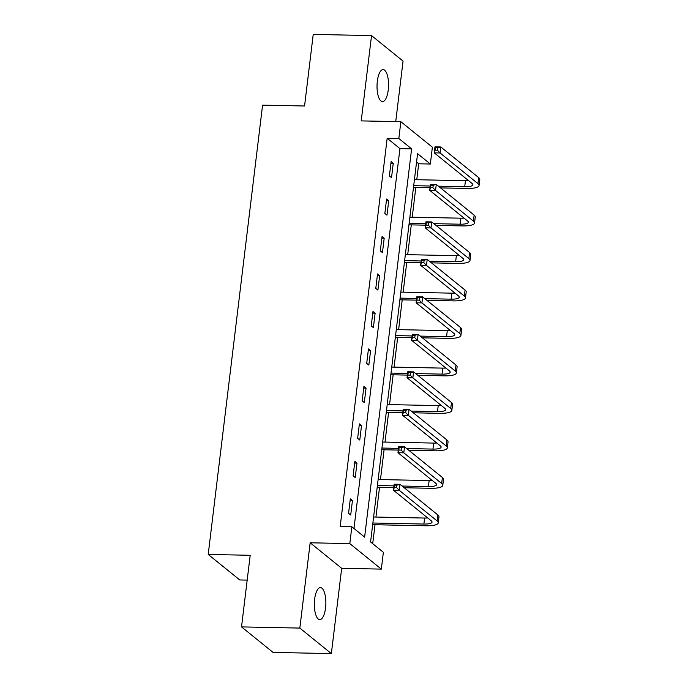 <?xml version="1.0" encoding="UTF-8"?>
<svg xmlns="http://www.w3.org/2000/svg" width="688" height="688" viewBox="0 0 688 688"><rect width="100%" height="100%" fill="white"/><g stroke="black" fill="none" stroke-linecap="round" stroke-linejoin="round"><path stroke-width="1.03" d="M325.553 608.011A16.005 5.753 91.2 0 0 320.427 587.604A16.005 5.753 91.2 0 0 314.648 599.188A16.005 5.753 91.2 0 0 319.774 619.596A16.005 5.753 91.2 0 0 325.553 608.011M388.238 89.999A16.005 5.753 91.2 0 0 383.113 69.591A16.005 5.753 91.2 0 0 377.334 81.175A16.005 5.753 91.2 0 0 382.459 101.583A16.005 5.753 91.2 0 0 388.238 89.999M383.362 552.301L381.333 569.114L349.814 543.606L351.843 526.784L364.623 537.13L411.613 148.857L398.834 138.512L400.863 121.699L432.382 147.206L430.353 164.028L417.573 153.682L370.583 541.955L383.362 552.301M341.678 568.305L310.159 542.789L299.839 628.084L241.522 626.897L273.041 652.405L331.358 653.6L341.678 568.305L381.333 569.114M247.19 580.104L239.725 579.95L208.206 554.442L262.575 105.144L304.56 105.995L313.229 34.4L371.537 35.595L361.217 120.89L400.863 121.699M395.738 121.595L403.056 61.103L371.537 35.595M416.765 179.714L418.691 163.787L430.353 164.028M372.715 543.675L375.012 524.729M375.94 517.049L379.544 487.25M380.473 479.57L384.085 449.771M385.013 442.092L388.617 412.293M389.546 404.604L393.149 374.805M394.078 367.125L397.69 337.326M398.619 329.647L402.222 299.848M403.151 292.159L406.763 262.36M407.692 254.68L411.295 224.881M412.224 217.202L415.827 187.403M299.839 628.084L331.358 653.6M418.691 163.787L416.558 162.067M353.976 528.504L399.943 148.617L387.172 138.279L340.182 526.544L351.843 526.784M391.137 161.534L389.391 175.956L391.524 177.676L393.261 163.262L391.137 161.534M386.596 199.021L384.859 213.435L386.983 215.155L388.729 200.741L386.596 199.021M382.064 236.5L380.318 250.914L382.451 252.642L384.196 238.22L382.064 236.5M377.531 273.979L375.786 288.392L377.91 290.121L379.656 275.707L377.531 273.979M372.991 311.458L371.245 325.88L373.378 327.6L375.123 313.186L372.991 311.458M368.458 348.945L366.713 363.359L368.845 365.087L370.583 350.665L368.458 348.945M363.918 386.424L362.172 400.837L364.305 402.566L366.05 388.152L363.918 386.424M359.385 423.903L357.64 438.325L359.772 440.045L361.518 425.631L359.385 423.903M354.853 461.39L353.107 475.804L355.232 477.524L356.977 463.11L354.853 461.39M350.312 498.869L348.567 513.282L350.699 515.011L352.445 500.589L350.312 498.869M310.159 542.789L349.814 543.606M387.172 138.279L398.834 138.512M241.522 626.897L250.191 555.293L208.206 554.442M399.943 148.617L411.613 148.857M390.93 163.211L393.261 163.262M386.398 200.69L388.729 200.741M381.857 238.177L384.196 238.22M377.325 275.656L379.656 275.707M372.793 313.135L375.123 313.186M368.252 350.622L370.583 350.665M363.72 388.101L366.05 388.152M359.179 425.58L361.518 425.631M354.647 463.067L356.977 463.11M350.115 500.546L352.445 500.589M438.402 186.181L464.71 186.715A12.504 3.139 -173.1 0 0 472.862 184.771A12.504 3.139 -173.1 0 0 472.114 183.507L434.248 152.856L434.979 146.854L440.81 146.974L440.079 152.977L477.945 183.627A18.748 4.704 6.9 0 1 479.063 185.528A18.748 4.704 6.9 0 1 466.842 188.443L440.535 187.901M430.034 187.686L413.497 187.351M414.425 179.671L465.441 180.712A12.504 3.139 -173.1 0 0 468.571 180.634M413.703 185.674L430.232 186.018M437.731 147.843L435.401 147.791L435.108 150.199L437.439 150.242L437.731 147.843L440.81 146.974L478.676 177.624A18.748 4.704 6.9 0 1 479.794 179.516L479.063 185.528M437.439 150.242L440.079 152.977L434.248 152.856L435.108 150.199M435.401 147.791L434.979 146.854M433.87 223.66L460.177 224.202A12.504 3.139 -173.1 0 0 468.33 222.258A12.504 3.139 -173.1 0 0 467.582 220.994L429.716 190.344L430.439 184.332L436.269 184.453L435.547 190.464L473.413 221.106A18.748 4.704 6.9 0 1 474.531 223.007A18.748 4.704 6.9 0 1 462.302 225.922L436.003 225.389M425.494 225.174L408.964 224.83M409.893 217.15L460.9 218.191A12.504 3.139 -173.1 0 0 464.03 218.122M409.162 223.161L425.7 223.497M433.199 185.321L430.86 185.278L430.576 187.678L432.907 187.729L433.199 185.321L436.269 184.453L474.135 215.103A18.748 4.704 6.9 0 1 475.262 216.995L474.531 223.007M432.907 187.729L435.547 190.464L429.716 190.344L430.576 187.678M430.86 185.278L430.439 184.332M429.338 261.148L455.637 261.681A12.504 3.139 -173.1 0 0 463.789 259.737A12.504 3.139 -173.1 0 0 463.041 258.473L425.175 227.823L425.906 221.82L431.737 221.932L431.006 227.943L468.872 258.593A18.748 4.704 6.9 0 1 469.999 260.485A18.748 4.704 6.9 0 1 457.769 263.409L431.462 262.868M420.961 262.653L404.424 262.317M405.352 254.629L456.368 255.678A12.504 3.139 -173.1 0 0 459.498 255.601M404.63 260.64L421.168 260.976M428.658 222.809L426.328 222.757L426.035 225.157L428.366 225.208L428.658 222.809L431.737 221.932L469.603 252.582A18.748 4.704 6.9 0 1 470.721 254.483L469.999 260.485M428.366 225.208L431.006 227.943L425.175 227.823L426.035 225.157M426.328 222.757L425.906 221.82M424.797 298.626L451.104 299.16A12.504 3.139 -173.1 0 0 459.257 297.216A12.504 3.139 -173.1 0 0 458.509 295.952L420.643 265.301L421.366 259.299L427.196 259.419L426.474 265.422L464.34 296.072A18.748 4.704 6.9 0 1 465.458 297.964A18.748 4.704 6.9 0 1 453.237 300.888L426.93 300.346M416.429 300.131L399.891 299.796M400.82 292.116L451.827 293.157A12.504 3.139 -173.1 0 0 454.957 293.079M400.089 298.119L416.627 298.454M424.126 260.288L421.796 260.236L421.503 262.644L423.834 262.687L424.126 260.288L427.196 259.419L465.062 290.069A18.748 4.704 6.9 0 1 466.189 291.961L465.458 297.964M423.834 262.687L426.474 265.422L420.643 265.301L421.503 262.644M421.796 260.236L421.366 259.299M420.265 336.105L446.572 336.647A12.504 3.139 -173.1 0 0 454.716 334.695A12.504 3.139 -173.1 0 0 453.968 333.439L416.102 302.789L416.833 296.777L422.664 296.898L421.933 302.901L459.799 333.551A18.748 4.704 6.9 0 1 460.926 335.452A18.748 4.704 6.9 0 1 448.696 338.367L422.389 337.834M411.888 337.619L395.351 337.275M396.288 329.595L447.295 330.636A12.504 3.139 -173.1 0 0 450.425 330.567M395.557 335.606L412.095 335.942M419.585 297.766L417.255 297.723L416.962 300.123L419.302 300.174L419.585 297.766L422.664 296.898L460.53 327.548A18.748 4.704 6.9 0 1 461.648 329.44L460.926 335.452M419.302 300.174L421.933 302.901L416.102 302.789L416.962 300.123M417.255 297.723L416.833 296.777M415.724 373.593L442.031 374.126A12.504 3.139 -173.1 0 0 450.184 372.182A12.504 3.139 -173.1 0 0 449.436 370.918L411.57 340.268L412.293 334.256L418.123 334.377L417.401 340.388L455.267 371.038A18.748 4.704 6.9 0 1 456.385 372.93A18.748 4.704 6.9 0 1 444.164 375.846L417.857 375.313M407.356 375.098L390.818 374.762M391.747 367.074L442.762 368.123A12.504 3.139 -173.1 0 0 445.893 368.046M391.025 373.085L407.554 373.421M415.053 335.245L412.723 335.202L412.43 337.602L414.761 337.653L415.053 335.245L418.123 334.377L455.989 365.027A18.748 4.704 6.9 0 1 457.116 366.928L456.385 372.93M414.761 337.653L417.401 340.388L411.57 340.268L412.43 337.602M412.723 335.202L412.293 334.256M411.192 411.071L437.499 411.605A12.504 3.139 -173.1 0 0 445.643 409.661A12.504 3.139 -173.1 0 0 444.904 408.397L407.038 377.746L407.76 371.744L413.591 371.864L412.869 377.867L450.735 408.517A18.748 4.704 6.9 0 1 451.853 410.409A18.748 4.704 6.9 0 1 439.623 413.333L413.325 412.791M402.815 412.576L386.286 412.241M387.215 404.561L438.222 405.602A12.504 3.139 -173.1 0 0 441.352 405.524M386.484 410.564L403.022 410.899M410.521 372.733L408.182 372.681L407.898 375.089L410.229 375.132L410.521 372.733L413.591 371.864L451.457 402.514A18.748 4.704 6.9 0 1 452.575 404.406L451.853 410.409M410.229 375.132L412.869 377.867L407.038 377.746L407.898 375.089M408.182 372.681L407.76 371.744M406.651 448.55L432.958 449.092A12.504 3.139 -173.1 0 0 441.111 447.14A12.504 3.139 -173.1 0 0 440.363 445.876L402.497 415.234L403.228 409.222L409.059 409.343L408.328 415.346L446.194 445.996A18.748 4.704 6.9 0 1 447.32 447.897A18.748 4.704 6.9 0 1 435.091 450.812L408.784 450.279M398.283 450.064L381.745 449.72M382.674 442.04L433.689 443.081A12.504 3.139 -173.1 0 0 436.82 443.012M381.952 448.043L398.49 448.387M405.98 410.211L403.65 410.168L403.357 412.568L405.688 412.611L405.98 410.211L409.059 409.343L446.925 439.993A18.748 4.704 6.9 0 1 448.043 441.885L447.32 447.897M405.688 412.611L408.328 415.346L402.497 415.234L403.357 412.568M403.65 410.168L403.228 409.222M402.119 486.029L428.426 486.571A12.504 3.139 -173.1 0 0 436.579 484.627A12.504 3.139 -173.1 0 0 435.831 483.363L397.965 452.713L398.687 446.701L404.518 446.822L403.796 452.833L441.662 483.483A18.748 4.704 6.9 0 1 442.78 485.375A18.748 4.704 6.9 0 1 430.559 488.291L404.252 487.758M393.751 487.543L377.213 487.207M378.142 479.519L429.149 480.568A12.504 3.139 -173.1 0 0 432.279 480.491M377.411 485.53L393.949 485.866M401.448 447.69L399.109 447.647L398.825 450.047L401.156 450.098L401.448 447.69L404.518 446.822L442.384 477.472A18.748 4.704 6.9 0 1 443.511 479.373L442.78 485.375M401.156 450.098L403.796 452.833L397.965 452.713L398.825 450.047M399.109 447.647L398.687 446.701M372.879 523.009L423.885 524.05A12.504 3.139 -173.1 0 0 432.038 522.106A12.504 3.139 -173.1 0 0 431.29 520.842L393.424 490.191L394.155 484.189L399.986 484.309L399.255 490.312L437.121 520.962A18.748 4.704 6.9 0 1 438.247 522.854A18.748 4.704 6.9 0 1 426.018 525.778L372.672 524.686M373.61 517.006L424.616 518.047A12.504 3.139 -173.1 0 0 427.747 517.969M396.907 485.178L394.577 485.126L394.284 487.534L396.615 487.577L396.907 485.178L399.986 484.309L437.852 514.951A18.748 4.704 6.9 0 1 438.97 516.851L438.247 522.854M396.615 487.577L399.255 490.312L393.424 490.191L394.284 487.534M394.577 485.126L394.155 484.189M465.441 180.712L464.71 186.715M478.676 177.624L477.945 183.627M460.9 218.191L460.177 224.202M474.135 215.103L473.413 221.106M456.368 255.678L455.637 261.681M469.603 252.582L468.872 258.593M451.827 293.157L451.104 299.16M465.062 290.069L464.34 296.072M447.295 330.636L446.572 336.647M460.53 327.548L459.799 333.551M442.762 368.123L442.031 374.126M455.989 365.027L455.267 371.038M438.222 405.602L437.499 411.605M451.457 402.514L450.735 408.517M433.689 443.081L432.958 449.092M446.925 439.993L446.194 445.996M429.149 480.568L428.426 486.571M442.384 477.472L441.662 483.483M424.616 518.047L423.885 524.05M437.852 514.951L437.121 520.962"/></g></svg>
